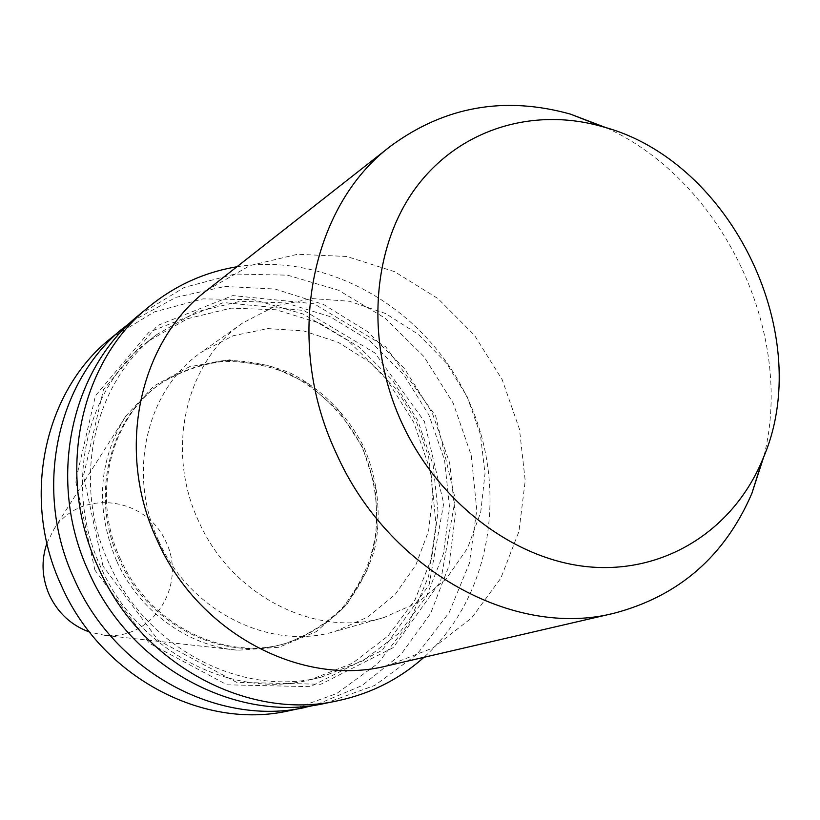 <?xml version="1.0" encoding="UTF-8"?>
<svg xmlns="http://www.w3.org/2000/svg" width="820" height="820" viewBox="0 0 820 820"><rect width="100%" height="100%" fill="white"/><g stroke="black" fill="none" stroke-linecap="round" stroke-linejoin="round"><path stroke-width="0.61" stroke-dasharray="4.1 3.07" d="M46.924 543.219L54.007 529.125C80.35 488.515 145.325 496.387 165.589 540.985C187.626 584.732 153.032 640.287 104.878 635.356L89.462 632.035M116.604 560.911C95.11 508.81 98.174 460.573 125.778 416.191L153.904 385.974L189.522 366.724L229.272 359.847L269.636 365.617L307.213 383.258L338.937 411.107L362.307 446.777L375.447 487.346L377.251 529.525L367.442 569.859L346.635 604.924L316.356 631.584L279.036 647.257L237.861 650.229C187.841 646.303 138.826 610.726 116.604 560.911M119.269 559.681C89.544 496.705 109.091 418.313 160.546 383.596C179.826 371.747 200.644 364.346 222.978 361.415C245.57 361.148 267.576 365.32 288.988 373.91C319.974 389.664 345.466 415.299 361.897 446.972C376.277 479.628 380.265 515.565 373.12 549.584C366.386 571.653 355.839 591.404 341.468 608.84C325.181 624.409 306.372 635.982 285.042 643.577C223.87 662.611 148.02 625.568 119.269 559.681M120.458 559.096C90.682 496.008 110.249 417.482 161.786 382.735C181.087 370.855 201.935 363.455 224.301 360.523C246.922 360.257 268.96 364.439 290.403 373.049C321.44 388.834 346.973 414.51 363.424 446.244C377.835 478.952 381.833 514.939 374.678 549.021C367.944 571.12 357.377 590.912 342.996 608.378C326.688 623.958 307.848 635.561 286.498 643.157C225.233 662.222 149.26 625.106 120.458 559.096M110.392 338.629L154.068 312L203.001 298.88L253.78 299.7L303.072 313.988L347.844 340.484L385.431 377.333L413.669 422.177L430.91 472.299L436.045 524.687L428.634 576.173L408.862 623.528L377.671 663.605L336.774 693.515L288.64 710.848M131.641 321.399L176.013 297.332L224.926 286.467L275.171 289.05L323.664 304.517L367.596 331.639L404.496 368.621L432.365 413.229L449.647 462.9L455.325 514.837L448.919 566.056L430.572 613.544L401.082 654.309L361.958 685.602L315.382 705.087M94.874 570.054L75.624 480.93L95.479 395.691L148.912 332.274L223.542 302.539L303.902 310.493L374.976 353L424.401 421.449L443.702 503.552L429.075 584.865L382.099 650.373L310.308 686.668L227.027 684.803L149.465 643.321L94.874 570.054M100.88 567.348C63.14 487.101 85.71 387.911 148.369 341.11L187.534 318.703L231.066 308.146L276.053 309.765L319.656 323.121L359.262 347.147L392.554 380.213L417.667 420.27L433.134 464.94L438.023 511.608L431.914 557.518L414.992 599.871L388.044 635.941L352.518 663.236L310.513 679.698C232.285 699.983 137.627 651.316 100.88 567.348M109.07 563.371C70.838 482.109 93.603 381.741 156.886 334.498L196.421 311.887L240.383 301.268L285.821 302.969L329.865 316.54L369.861 340.884L403.512 374.361L428.891 414.889L444.563 460.071L449.544 507.272L443.435 553.695L426.4 596.519L399.248 632.989L363.414 660.582L321.01 677.217C242.023 697.707 146.288 648.405 109.07 563.371M102.992 566.107L83.466 475.877L103.463 389.643L157.419 325.56L232.788 295.589L313.947 303.748L385.738 346.819L435.697 416.099L455.274 499.134L440.606 581.349L393.262 647.585L320.805 684.28L236.662 682.342L158.239 640.307L102.992 566.107M139.092 314.911L184.305 287.41L234.961 274.034L287.523 275.161L338.558 290.27L384.928 318.037L423.899 356.505L453.245 403.225L471.254 455.377L476.789 509.866L469.347 563.391L449.134 612.622L417.062 654.288L374.883 685.366L325.12 703.355M236.929 266.766C328.502 251.935 424.842 308.73 466.795 396.736C509.066 484.599 492.912 595.258 423.95 657.312M158.547 540.595C126.598 472.904 147.067 388.998 201.556 352.108L233.167 335.739L267.945 328.605L303.677 330.921L338.24 342.36L369.625 362.071L396.07 388.823L416.109 421.008L428.624 456.812L432.888 494.183L428.573 530.991L415.812 565.082L395.219 594.377L367.862 616.999L335.288 631.369C270.395 651.439 189.482 611.423 158.547 540.595M198.624 521.192C164.851 449.637 186.017 361.302 242.853 322.865L275.848 305.85L312.143 298.582L349.463 301.268L385.564 313.506L418.384 334.406L446.08 362.655L467.123 396.583L480.366 434.251L485.009 473.529L480.725 512.203L467.625 548.006L446.316 578.766L417.903 602.485L383.965 617.521C316.305 638.493 231.353 596.048 198.624 521.192M207.122 290.157L249.885 265.608L297.496 254.282L346.747 256.475L394.502 271.645L437.931 298.541L474.524 335.339L502.229 379.773L519.48 429.208L525.21 480.786L518.937 531.483L500.815 578.202L471.654 617.942L432.981 647.943L387.04 665.871M606.687 127.93C722.645 181.199 795.113 332.52 763.922 456.268M104.878 635.356L237.861 650.229M54.007 529.125L125.778 416.191M161.786 382.735L160.546 383.596M286.498 643.157L285.042 643.577M156.886 334.498L148.369 341.11M321.01 677.217L310.513 679.698M242.853 322.865L201.556 352.108M383.965 617.521L335.288 631.369"/><path stroke-width="1.23" d="M89.462 632.035C71.319 625.363 57.953 613.032 49.364 595.053C41.861 577.782 41.051 560.511 46.924 543.219M315.382 705.087L288.64 710.848C202.919 730.302 101.28 676.684 61.428 585.726C20.633 498.816 43.87 391.54 110.392 338.629L131.641 321.399M305.85 707.311C218.714 727.114 115.107 672.308 74.394 579.412C32.728 490.637 56.283 381.218 123.922 327.436M423.95 657.312C399.319 679.268 370.548 693.761 337.645 700.782L325.12 703.355C236.406 723.537 130.626 667.398 88.939 572.319C46.289 481.463 70.212 369.635 139.092 314.911L148.953 306.762C175.049 285.524 204.375 272.189 236.929 266.766M337.645 700.782C247.927 721.21 140.722 664.21 98.41 567.707C55.114 475.497 79.284 362.112 148.953 306.762M763.922 456.268L751.93 493.271C724.89 556.052 679.042 596.017 614.395 613.155L387.04 665.871C301.893 687.631 197.907 633.214 157.03 539.929C115.087 450.774 139.164 341.284 207.122 290.157L390.709 146.073C444.594 106.446 504.464 95.786 570.33 114.082L606.687 127.93M614.395 613.155C514.304 639.087 387.593 569.972 336.077 452.876C283.361 340.925 310.585 205.984 390.709 146.073M401.585 422.341C365.207 342.586 371.593 248.993 414.838 189.133C458.247 129.222 532.938 106.549 602.7 126.731C732.342 160.884 817.017 337.707 762.354 460.112C733.828 528.47 667.255 572.719 591.691 567.081C516.262 561.403 438.7 503.695 401.585 422.341M602.7 126.731L570.33 114.082M762.354 460.112L751.93 493.271"/></g></svg>
